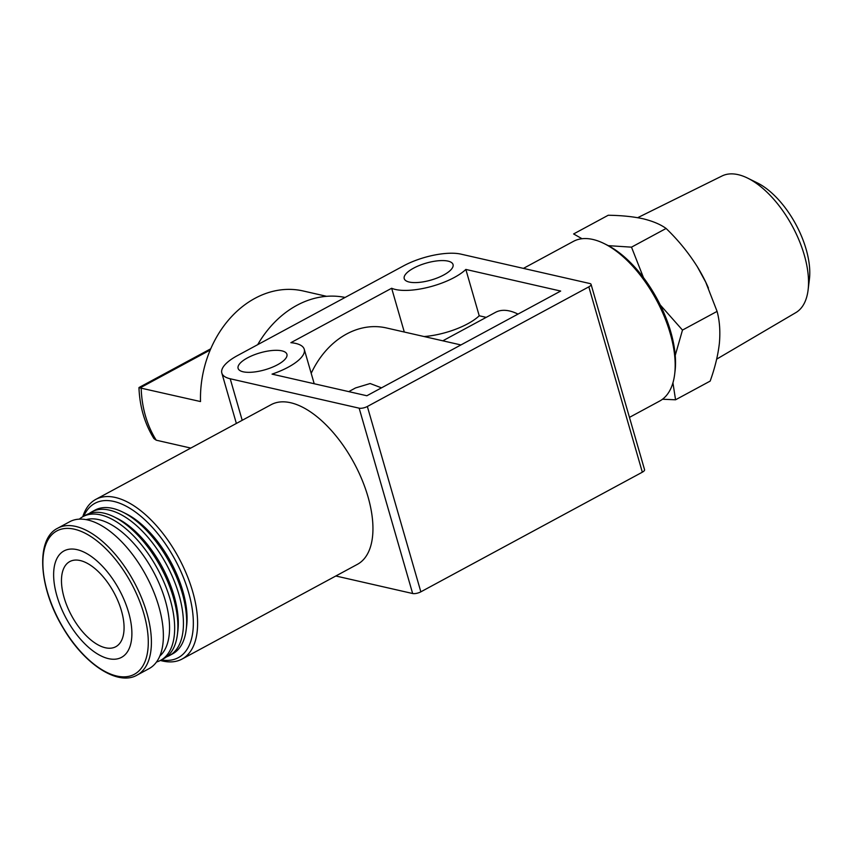 <?xml version="1.0" encoding="UTF-8"?>
<svg xmlns="http://www.w3.org/2000/svg" width="852" height="852" viewBox="0 0 852 852"><rect width="100%" height="100%" fill="white"/><g stroke="black" fill="none" stroke-linecap="round" stroke-linejoin="round"><path stroke-width="1.28" d="M582.022 238.73L573.609 233.949L608.211 215.258C621.289 215.418 632.866 216.578 642.93 218.74C652.653 221.094 660.385 224.332 666.104 228.464C678.117 240.008 688.533 252.788 697.373 266.804L705.712 282.129L717.086 311.385C719.642 320.778 720.409 331.353 719.397 343.122C718.055 355.06 714.977 367.723 710.163 381.1L675.561 399.79L672.931 382.846M643.484 277.656L631.502 247.155L608.285 245.653M662.494 399.237L675.561 399.79M460.921 344.943L386.307 327.924A82.271 65.37 102.8 0 0 311.204 373.336M381.504 387.841L370.151 383.528L355.54 387.937L348.756 391.622M424.072 336.54A43.452 15.07 163.9 0 0 479.218 315.772L486.204 317.359M141.187 388.033A99.812 79.3 102.8 0 0 156.246 440.196L153.914 438.567C144.691 423.678 139.707 406.713 138.961 387.671L200.518 401.558A99.812 79.3 -77.2 0 1 254.95 298.338A99.812 79.3 -77.2 0 1 303.11 290.958L326.614 296.326M156.246 440.196L190.784 448.077M320.501 310.735L403.56 265.867A42.344 14.686 163.9 0 1 460.932 254.13L589.872 283.535A6.049 2.098 163.9 0 1 591.064 284.355A6.049 2.098 163.9 0 1 588.838 286.847L367.35 406.489A6.049 2.098 163.9 0 1 359.15 408.172L230.21 378.767A42.344 14.686 163.9 0 1 221.829 373.059A42.344 14.686 163.9 0 1 237.442 355.603L320.501 310.735M591.064 284.355L644.559 469.697A6.049 2.098 163.9 0 1 642.333 472.189L420.845 591.831A6.049 2.098 163.9 0 1 412.645 593.514L335.826 575.995M95.786 499.389L271.138 404.668A90.738 45.231 61.6 0 1 290.66 402.74A90.738 45.231 61.6 0 1 362.025 479.782A90.738 45.231 61.6 0 1 357.393 564.343L182.051 659.065A90.738 45.231 -118.4 0 0 186.684 574.504A90.738 45.231 -118.4 0 0 115.318 497.462A90.738 45.231 -118.4 0 0 95.786 499.389A90.738 45.231 -118.4 0 0 82.761 516.749M243.129 371.791A25.411 8.818 163.9 0 1 238.102 368.362A25.411 8.818 163.9 0 1 260.062 352.856A25.411 8.818 163.9 0 1 286.922 354.272A25.411 8.818 163.9 0 1 271.607 367.51A25.411 8.818 163.9 0 1 243.129 371.791M409.248 282.055A25.411 8.818 163.9 0 1 404.221 278.625A25.411 8.818 163.9 0 1 426.181 263.119A25.411 8.818 163.9 0 1 453.04 264.535A25.411 8.818 163.9 0 1 437.726 277.773A25.411 8.818 163.9 0 1 409.248 282.055M560.669 291.054L465.842 269.434A43.452 15.07 163.9 0 1 428.886 287.124A43.452 15.07 163.9 0 1 391.654 288.253L290.883 342.685A43.452 15.07 163.9 0 1 304.249 349.267A43.452 15.07 163.9 0 1 272.044 374.124L366.861 395.754L560.669 291.054M517.984 314.111A65.338 32.557 -118.4 0 0 495.47 312.365L442.806 340.811M479.218 315.772L465.842 269.434M404.295 332.024L391.654 288.253M345.092 297.444A102.836 81.707 102.8 0 0 296.858 305.346A102.836 81.707 102.8 0 0 257.698 344.655M160.389 660.449A90.738 45.231 -118.4 0 0 182.051 659.065M161.39 659.917A87.713 43.718 -118.4 0 0 188.1 590.809A87.713 43.718 -118.4 0 0 113.795 501.434A87.713 43.718 -118.4 0 0 83.762 516.205M166.545 656.849A81.664 40.704 -118.4 0 0 169.431 655.571L172.658 653.825A81.664 40.704 -118.4 0 0 186.194 629.639L186.631 626.028A78.043 38.894 -118.4 0 0 125.936 513.671L122.667 512.052A81.664 40.704 -118.4 0 0 112.602 508.378A81.664 40.704 -118.4 0 0 95.03 510.114L91.792 511.86A81.664 40.704 -118.4 0 0 89.141 513.575M186.194 629.639A81.664 40.704 -118.4 0 0 122.667 512.052M169.431 655.571A81.664 40.704 -118.4 0 0 173.606 579.466A81.664 40.704 -118.4 0 0 109.376 510.124A81.664 40.704 -118.4 0 0 91.792 511.86M156.512 661.993A81.664 40.704 -118.4 0 0 160.655 660.311L163.893 658.564A81.664 40.704 -118.4 0 0 177.418 634.378L177.866 630.768A78.043 38.894 -118.4 0 0 117.171 518.399L113.902 516.791A81.664 40.704 -118.4 0 0 103.837 513.117A81.664 40.704 -118.4 0 0 86.254 514.853L83.027 516.6A81.664 40.704 -118.4 0 0 79.343 519.145M177.418 634.378A81.664 40.704 -118.4 0 0 113.902 516.791M160.655 660.311A81.664 40.704 -118.4 0 0 164.83 584.206A81.664 40.704 -118.4 0 0 100.6 514.864A81.664 40.704 -118.4 0 0 83.027 516.6M159.803 656.072A78.043 38.894 -118.4 0 0 158.429 581.863A78.043 38.894 -118.4 0 0 98.779 519.624A78.043 38.894 -118.4 0 0 86.105 519.635M137.097 675.103L149.068 668.628A83.485 41.61 -118.4 0 0 153.328 590.841A83.485 41.61 -118.4 0 0 87.671 519.954A83.485 41.61 -118.4 0 0 69.704 521.733L57.734 528.197C35.326 538.954 38.638 588.018 63.154 628.009C84.273 664.283 117.949 686.35 137.097 675.103A83.485 41.61 -118.4 0 0 141.357 597.305A83.485 41.61 -118.4 0 0 75.7 526.419A83.485 41.61 -118.4 0 0 57.734 528.197M77.042 549.646A60.492 30.15 -118.4 0 0 69.619 624.335A60.492 30.15 -118.4 0 0 131.655 638.489A60.492 30.15 -118.4 0 0 77.042 549.646M80.184 560.541A48.394 24.122 -118.4 0 0 69.768 561.574A48.394 24.122 -118.4 0 0 71.557 615.623A48.394 24.122 -118.4 0 0 115.776 646.732A48.394 24.122 -118.4 0 0 118.247 601.64A48.394 24.122 -118.4 0 0 80.184 560.541M629.458 417.373L659.64 401.068A90.738 45.231 -118.4 0 0 674.667 374.209A90.738 45.231 -118.4 0 0 604.089 243.555A90.738 45.231 -118.4 0 0 592.907 239.465A90.738 45.231 -118.4 0 0 573.375 241.393L523.426 268.38M675.231 355.422L682.484 330.075L660.247 304.952M674.667 374.209L675.04 371.195A87.713 43.718 -118.4 0 0 606.816 244.897L604.089 243.555M631.502 247.155L666.104 228.464M682.484 330.075L717.086 311.385M716.67 359.139L795.832 312.62A77.66 38.702 -118.4 0 0 808.101 289.957L809.4 279.318A66.967 33.377 -118.4 0 0 757.311 182.892L747.694 178.143A77.66 38.702 -118.4 0 0 738.12 174.649A77.66 38.702 -118.4 0 0 722.027 175.981L637.679 217.697M808.101 289.957A77.66 38.702 -118.4 0 0 747.694 178.143M708.438 288.061A84.689 42.206 -118.4 0 0 705.658 281.969A84.689 42.206 -118.4 0 0 698.214 268.199A84.689 42.206 -118.4 0 0 697.373 266.804M642.333 472.189L588.838 286.847M420.845 591.831L367.35 406.489M412.645 593.514L359.15 408.172M242.202 420.302L230.21 378.767M140.324 387.767L210.231 350.002M74.401 529.209A81.483 40.608 -118.4 0 0 64.411 629.82A81.483 40.608 -118.4 0 0 147.971 648.873A81.483 40.608 -118.4 0 0 74.401 529.209M236.366 423.455L221.829 373.059M314.207 383.741L304.249 349.267M139.057 387.5L210.753 348.777"/></g></svg>
